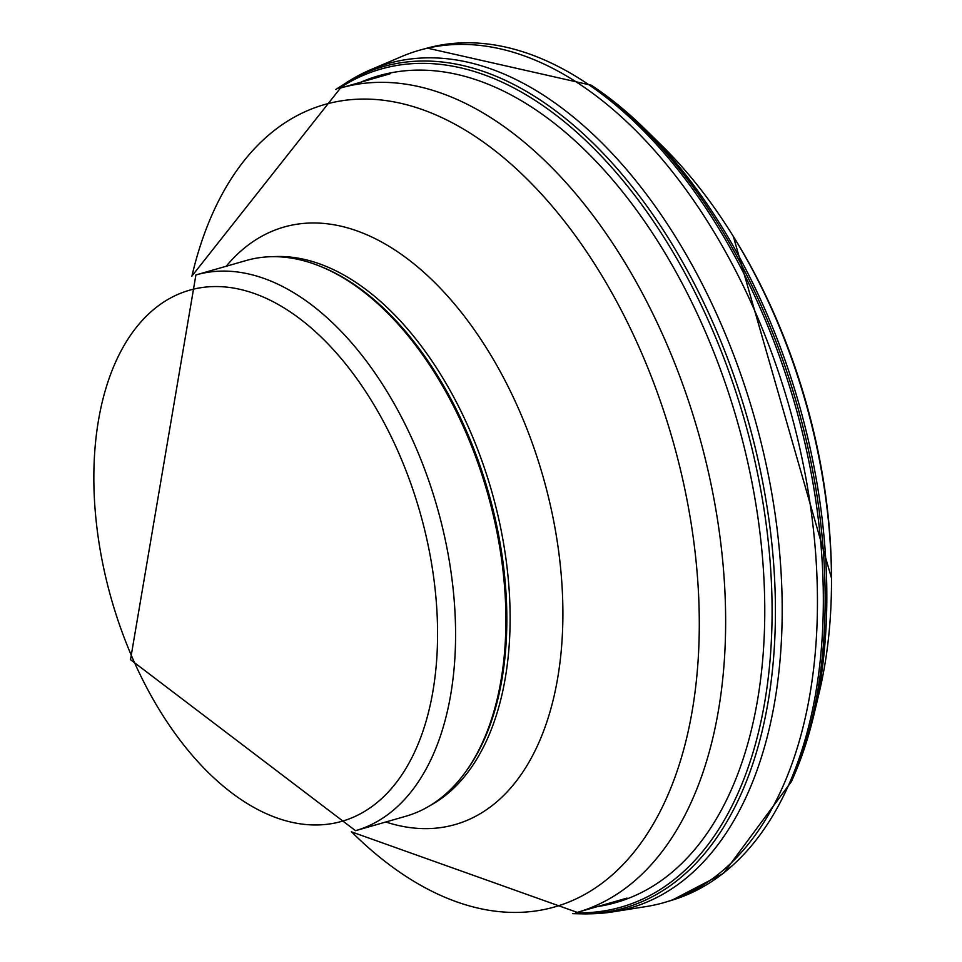 <?xml version="1.0" encoding="UTF-8"?>
<svg xmlns="http://www.w3.org/2000/svg" width="962" height="962" viewBox="0 0 962 962"><rect width="100%" height="100%" fill="white"/><g stroke="black" fill="none" stroke-linecap="round" stroke-linejoin="round"><path stroke-width="1.44" d="M591.846 85.546A442.147 256.541 -106 0 1 791.449 781.553L793.482 776.887A437.373 253.764 -106 0 0 813.744 715.487A437.373 253.764 -106 0 0 645.31 129.353A437.373 253.764 -106 0 0 596.031 88.408M346.597 82.431A437.638 253.932 -106 0 1 721.103 341.895A437.638 253.932 -106 0 1 673.015 883.681A437.638 253.932 -106 0 1 585.425 913.9L591.462 913.78A439.225 254.846 -106 0 0 612.602 911.904L646.067 906.577A443.386 257.251 -106 0 0 666.113 901.983A443.386 257.251 -106 0 0 716.209 875.925A443.386 257.251 -106 0 0 774.145 359.656A443.386 257.251 -106 0 0 421.272 49.723A443.386 257.251 -106 0 0 401.863 56.457L370.683 69.709A439.225 254.846 -106 0 0 351.779 79.329M612.602 911.904A439.225 254.846 -106 0 0 679.845 883.128A439.225 254.846 -106 0 0 734.054 355.928A439.225 254.846 -106 0 0 370.683 69.709M597.45 906.589A430.074 249.531 -106 0 0 663.251 879.172A430.074 249.531 -106 0 0 717.724 362.229A430.074 249.531 -106 0 0 360.666 82.251M813.744 715.5L819.275 692.279A407.491 236.424 -106 0 0 831.493 580.808A407.491 236.424 -106 0 0 731.938 234.187A407.491 236.424 -106 0 0 662.337 146.092M195.911 274.952L246.2 260.51A289.105 167.737 74 0 1 319.576 266.053A289.105 167.737 74 0 1 487.241 492.063A289.105 167.737 74 0 1 465.091 772.606A289.105 167.737 74 0 1 405.844 816.245L355.543 830.687L130.507 659.667L195.911 274.952A289.105 167.737 74 0 1 436.952 506.517A289.105 167.737 74 0 1 355.543 830.687M319.576 266.053L321.344 266.763A287.818 166.991 74 0 1 488.275 491.774A287.818 166.991 74 0 1 466.209 771.067L465.091 772.606M666.113 901.983L672.005 900.204A443.29 257.203 -106 0 0 722.438 873.893A443.29 257.203 -106 0 0 779.917 357.648A443.29 257.203 -106 0 0 427.212 48.112M575.721 912.818A435.894 252.91 -106 0 0 669.841 882.924A435.894 252.91 -106 0 0 715.824 337.878A435.894 252.91 -106 0 0 338.937 88.504M731.914 234.151L733.345 236.424L831.493 578.126A401.539 232.972 -106 0 0 733.369 236.46M132.227 657.431A276.25 160.281 74 0 1 238.552 289.021A276.25 160.281 74 0 1 426.238 720.694A276.25 160.281 74 0 1 132.227 657.431M272.643 256.686A287.818 166.991 74 0 1 491.558 490.824A287.818 166.991 74 0 1 430.279 805.459M226.19 266.258A310.774 180.315 74 0 1 542.881 476.082A310.774 180.315 74 0 1 385.822 821.993M191.895 276.202A417.364 242.159 74 0 1 521.019 173.22A417.364 242.159 74 0 1 685.076 744.384A417.364 242.159 74 0 1 351.479 831.769M191.775 276.238L340.464 88.047A428.836 248.821 74 0 1 698.003 431.529A428.836 248.821 74 0 1 577.248 912.385L351.358 831.805M595.646 88.143L591.45 85.269L427.236 48.1L421.296 49.711M791.449 781.541L723.556 873.304L672.005 900.204M351.767 79.341L335.846 89.454M831.493 578.126L831.493 580.808M662.397 146.164L645.394 129.425M585.425 913.9L572.594 913.659M577.248 912.385L627.02 898.099M340.464 88.047L390.235 73.749"/></g></svg>
